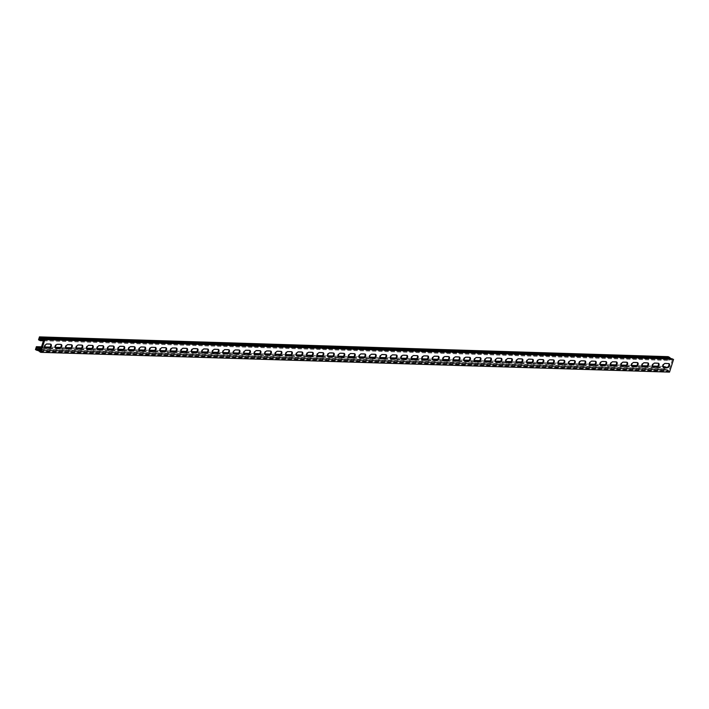 <?xml version="1.0" encoding="UTF-8"?>
<svg xmlns="http://www.w3.org/2000/svg" width="709" height="709" viewBox="0 0 709 709"><rect width="100%" height="100%" fill="white"/><g stroke="black" fill="none" stroke-linecap="round" stroke-linejoin="round"><path stroke-width="0.53" stroke-dasharray="3.54 2.66" d="M40.661 338.379L669.349 358.16A0.895 0.691 -88.2 0 0 669.748 358.719L671.786 359.755A0.895 0.691 -88.2 0 0 672.38 359.702L668.862 370.878A0.895 0.691 -88.2 0 0 668.454 370.32L666.425 369.283A0.895 0.691 -88.2 0 0 665.831 369.345L664.98 368.91L665.414 367.519L666.593 368.122L41.388 348.456M39.81 337.945L669.349 358.16M41.122 349.28L664.98 368.91M37.134 349.564L665.831 369.345M36.726 347.747L665.414 367.519M669.535 372.119L668.64 371.667A0.895 0.691 91.8 0 1 668.241 371.099L666.159 370.054A0.895 0.691 91.8 0 1 665.565 370.098L664.138 369.38L35.45 349.599M39.544 351.327L668.241 371.099M40.546 351.115L668.862 370.878M40.502 351.274L669.19 371.055M44.02 340.09L672.717 359.871M43.692 339.921L672.38 359.702M43.798 340.816L669.004 360.482L667.231 359.578L668.153 356.654M667.231 359.578L38.534 339.806M41.991 339.416L668.064 359.108L668.498 357.726M43.205 340.019L669.252 359.711L668.064 359.108M658.244 363.247A2.233 1.329 117 0 0 657.979 363.035A2.233 1.329 117 0 0 657.615 362.937L654.159 362.831A2.233 1.329 117 0 0 652.191 364.586A2.233 1.329 117 0 0 652.493 366.899A2.233 1.329 117 0 0 652.821 366.987M637.285 362.583A2.233 1.329 117 0 0 637.019 362.37A2.233 1.329 117 0 0 636.664 362.281L633.208 362.175A2.233 1.329 117 0 0 631.24 363.93A2.233 1.329 117 0 0 631.542 366.243A2.233 1.329 117 0 0 631.87 366.331M616.325 361.927A2.233 1.329 117 0 0 616.068 361.714A2.233 1.329 117 0 0 615.704 361.625L612.248 361.51A2.233 1.329 117 0 0 610.281 363.265A2.233 1.329 117 0 0 610.582 365.587A2.233 1.329 117 0 0 610.91 365.667M595.374 361.262A2.233 1.329 117 0 0 595.108 361.049A2.233 1.329 117 0 0 594.754 360.961L591.288 360.854A2.233 1.329 117 0 0 589.321 362.609A2.233 1.329 117 0 0 589.622 364.922A2.233 1.329 117 0 0 589.95 365.011M574.414 360.606A2.233 1.329 117 0 0 574.148 360.394A2.233 1.329 117 0 0 573.794 360.305L570.337 360.199A2.233 1.329 117 0 0 568.37 361.944A2.233 1.329 117 0 0 568.671 364.266A2.233 1.329 117 0 0 568.999 364.355M553.454 359.95A2.233 1.329 117 0 0 553.197 359.738A2.233 1.329 117 0 0 552.834 359.649L549.378 359.534A2.233 1.329 117 0 0 547.41 361.289A2.233 1.329 117 0 0 547.711 363.602A2.233 1.329 117 0 0 548.039 363.69M532.503 359.286A2.233 1.329 117 0 0 532.237 359.073A2.233 1.329 117 0 0 531.883 358.984L528.427 358.878A2.233 1.329 117 0 0 526.459 360.633A2.233 1.329 117 0 0 526.752 362.946A2.233 1.329 117 0 0 527.079 363.035M511.544 358.63A2.233 1.329 117 0 0 511.278 358.417A2.233 1.329 117 0 0 510.923 358.329L507.467 358.213A2.233 1.329 117 0 0 505.499 359.968A2.233 1.329 117 0 0 505.801 362.29A2.233 1.329 117 0 0 506.129 362.379M490.593 357.974A2.233 1.329 117 0 0 490.327 357.753A2.233 1.329 117 0 0 489.972 357.664L486.507 357.558A2.233 1.329 117 0 0 484.539 359.312A2.233 1.329 117 0 0 484.841 361.625A2.233 1.329 117 0 0 485.169 361.714M469.012 357.008L469.606 357.309A2.233 1.329 117 0 0 469.367 357.097A2.233 1.329 117 0 0 469.012 357.008L465.556 356.902A2.233 1.329 117 0 0 463.589 358.648A2.233 1.329 117 0 0 463.89 360.97A2.233 1.329 117 0 0 464.218 361.058M448.053 356.352L448.646 356.654A2.233 1.329 117 0 0 448.416 356.441A2.233 1.329 117 0 0 448.053 356.352L444.596 356.237A2.233 1.329 117 0 0 442.629 357.992A2.233 1.329 117 0 0 442.93 360.314A2.233 1.329 117 0 0 443.258 360.394M427.102 355.688L427.695 355.989A2.233 1.329 117 0 0 427.456 355.776A2.233 1.329 117 0 0 427.102 355.688L423.645 355.581A2.233 1.329 117 0 0 421.678 357.336A2.233 1.329 117 0 0 421.97 359.649A2.233 1.329 117 0 0 422.298 359.738M406.142 355.032L406.736 355.333A2.233 1.329 117 0 0 406.496 355.12A2.233 1.329 117 0 0 406.142 355.032L402.685 354.925A2.233 1.329 117 0 0 400.718 356.671A2.233 1.329 117 0 0 401.019 358.993A2.233 1.329 117 0 0 401.347 359.082M385.811 354.677A2.233 1.329 117 0 0 385.545 354.456A2.233 1.329 117 0 0 385.191 354.367L381.726 354.261A2.233 1.329 117 0 0 379.758 356.015A2.233 1.329 117 0 0 380.059 358.329A2.233 1.329 117 0 0 380.387 358.417M364.851 354.013A2.233 1.329 117 0 0 364.586 353.8A2.233 1.329 117 0 0 364.231 353.711L360.775 353.605A2.233 1.329 117 0 0 358.807 355.36A2.233 1.329 117 0 0 359.108 357.673A2.233 1.329 117 0 0 359.436 357.761M343.892 353.357A2.233 1.329 117 0 0 343.635 353.144A2.233 1.329 117 0 0 343.271 353.055L339.815 352.94A2.233 1.329 117 0 0 337.847 354.695A2.233 1.329 117 0 0 338.149 357.017A2.233 1.329 117 0 0 338.477 357.097M322.941 352.692A2.233 1.329 117 0 0 322.675 352.479A2.233 1.329 117 0 0 322.32 352.391L318.864 352.284A2.233 1.329 117 0 0 316.888 354.039A2.233 1.329 117 0 0 317.189 356.352A2.233 1.329 117 0 0 317.517 356.441M301.981 352.036A2.233 1.329 117 0 0 301.715 351.824A2.233 1.329 117 0 0 301.36 351.735L297.904 351.629A2.233 1.329 117 0 0 295.937 353.374A2.233 1.329 117 0 0 296.238 355.696A2.233 1.329 117 0 0 296.566 355.785M281.03 351.38A2.233 1.329 117 0 0 280.764 351.168A2.233 1.329 117 0 0 280.401 351.079L276.944 350.964A2.233 1.329 117 0 0 274.977 352.719A2.233 1.329 117 0 0 275.278 355.032A2.233 1.329 117 0 0 275.606 355.12M260.07 350.716A2.233 1.329 117 0 0 259.804 350.503A2.233 1.329 117 0 0 259.45 350.414L255.993 350.308A2.233 1.329 117 0 0 254.026 352.063A2.233 1.329 117 0 0 254.318 354.376A2.233 1.329 117 0 0 254.655 354.465M239.11 350.06A2.233 1.329 117 0 0 238.853 349.847A2.233 1.329 117 0 0 238.49 349.759L235.033 349.643A2.233 1.329 117 0 0 233.066 351.398A2.233 1.329 117 0 0 233.367 353.72A2.233 1.329 117 0 0 233.695 353.809M218.159 349.395A2.233 1.329 117 0 0 217.893 349.183A2.233 1.329 117 0 0 217.539 349.094L214.074 348.988A2.233 1.329 117 0 0 212.106 350.742A2.233 1.329 117 0 0 212.408 353.055A2.233 1.329 117 0 0 212.735 353.144M196.579 348.438L197.173 348.739A2.233 1.329 117 0 0 196.934 348.527A2.233 1.329 117 0 0 196.579 348.438L193.123 348.332A2.233 1.329 117 0 0 191.155 350.078A2.233 1.329 117 0 0 191.457 352.4A2.233 1.329 117 0 0 191.785 352.488M175.619 347.782L176.213 348.084A2.233 1.329 117 0 0 175.983 347.871A2.233 1.329 117 0 0 175.619 347.782L172.163 347.667A2.233 1.329 117 0 0 170.195 349.422A2.233 1.329 117 0 0 170.497 351.735A2.233 1.329 117 0 0 170.825 351.824M154.668 347.118L155.262 347.419A2.233 1.329 117 0 0 155.023 347.206A2.233 1.329 117 0 0 154.668 347.118L151.212 347.011A2.233 1.329 117 0 0 149.244 348.766A2.233 1.329 117 0 0 149.537 351.079A2.233 1.329 117 0 0 149.865 351.168M133.709 346.462L134.302 346.763A2.233 1.329 117 0 0 134.063 346.55A2.233 1.329 117 0 0 133.709 346.462L130.252 346.355A2.233 1.329 117 0 0 128.285 348.101A2.233 1.329 117 0 0 128.586 350.423A2.233 1.329 117 0 0 128.914 350.512M113.378 346.107A2.233 1.329 117 0 0 113.112 345.886A2.233 1.329 117 0 0 112.758 345.797L109.292 345.691A2.233 1.329 117 0 0 107.325 347.445A2.233 1.329 117 0 0 107.626 349.759A2.233 1.329 117 0 0 107.954 349.847M92.418 345.443A2.233 1.329 117 0 0 92.152 345.23A2.233 1.329 117 0 0 91.798 345.141L88.341 345.035A2.233 1.329 117 0 0 86.374 346.781A2.233 1.329 117 0 0 86.675 349.103A2.233 1.329 117 0 0 87.003 349.191M71.458 344.787A2.233 1.329 117 0 0 71.201 344.574A2.233 1.329 117 0 0 70.838 344.485L67.382 344.37A2.233 1.329 117 0 0 65.414 346.125A2.233 1.329 117 0 0 65.715 348.447A2.233 1.329 117 0 0 66.043 348.527M50.507 344.122A2.233 1.329 117 0 0 50.242 343.909A2.233 1.329 117 0 0 49.887 343.821L46.431 343.714A2.233 1.329 117 0 0 44.463 345.469A2.233 1.329 117 0 0 44.756 347.782A2.233 1.329 117 0 0 45.084 347.871M60.362 344.149L60.956 344.45A2.233 1.329 117 0 0 60.717 344.237A2.233 1.329 117 0 0 60.362 344.149L56.906 344.042A2.233 1.329 117 0 0 54.939 345.797A2.233 1.329 117 0 0 55.24 348.11A2.233 1.329 117 0 0 55.568 348.199M81.943 345.115A2.233 1.329 117 0 0 81.677 344.902A2.233 1.329 117 0 0 81.322 344.813L77.857 344.707A2.233 1.329 117 0 0 75.89 346.453A2.233 1.329 117 0 0 76.191 348.775A2.233 1.329 117 0 0 76.519 348.863M102.894 345.77A2.233 1.329 117 0 0 102.637 345.558A2.233 1.329 117 0 0 102.273 345.469L98.817 345.363A2.233 1.329 117 0 0 96.849 347.118A2.233 1.329 117 0 0 97.151 349.431A2.233 1.329 117 0 0 97.479 349.519M123.853 346.435A2.233 1.329 117 0 0 123.588 346.222A2.233 1.329 117 0 0 123.233 346.134L119.777 346.019A2.233 1.329 117 0 0 117.809 347.773A2.233 1.329 117 0 0 118.111 350.095A2.233 1.329 117 0 0 118.438 350.175M144.813 347.091A2.233 1.329 117 0 0 144.547 346.878A2.233 1.329 117 0 0 144.184 346.79L140.728 346.683A2.233 1.329 117 0 0 138.76 348.429A2.233 1.329 117 0 0 139.061 350.751A2.233 1.329 117 0 0 139.389 350.84M165.764 347.756A2.233 1.329 117 0 0 165.498 347.534A2.233 1.329 117 0 0 165.144 347.445L161.687 347.339A2.233 1.329 117 0 0 159.72 349.094A2.233 1.329 117 0 0 160.021 351.407A2.233 1.329 117 0 0 160.349 351.496M186.724 348.411A2.233 1.329 117 0 0 186.458 348.199A2.233 1.329 117 0 0 186.104 348.11L182.647 347.995A2.233 1.329 117 0 0 180.68 349.75A2.233 1.329 117 0 0 180.972 352.072A2.233 1.329 117 0 0 181.3 352.16M207.675 349.067A2.233 1.329 117 0 0 207.418 348.855A2.233 1.329 117 0 0 207.055 348.766L203.598 348.66A2.233 1.329 117 0 0 201.631 350.414A2.233 1.329 117 0 0 201.932 352.728A2.233 1.329 117 0 0 202.26 352.816M228.635 349.732A2.233 1.329 117 0 0 228.369 349.519A2.233 1.329 117 0 0 228.014 349.431L224.558 349.315A2.233 1.329 117 0 0 222.591 351.07A2.233 1.329 117 0 0 222.892 353.383A2.233 1.329 117 0 0 223.22 353.472M249.595 350.388A2.233 1.329 117 0 0 249.329 350.175A2.233 1.329 117 0 0 248.974 350.086L245.509 349.98A2.233 1.329 117 0 0 243.542 351.726A2.233 1.329 117 0 0 243.843 354.048A2.233 1.329 117 0 0 244.171 354.137M269.925 350.742L270.519 351.044A2.233 1.329 117 0 0 270.28 350.831A2.233 1.329 117 0 0 269.925 350.742L266.469 350.636A2.233 1.329 117 0 0 264.501 352.391A2.233 1.329 117 0 0 264.803 354.704A2.233 1.329 117 0 0 265.131 354.792M290.885 351.407L291.479 351.708A2.233 1.329 117 0 0 291.239 351.496A2.233 1.329 117 0 0 290.885 351.407L287.429 351.292A2.233 1.329 117 0 0 285.461 353.047A2.233 1.329 117 0 0 285.754 355.369A2.233 1.329 117 0 0 286.082 355.448M311.836 352.063L312.43 352.364A2.233 1.329 117 0 0 312.199 352.151A2.233 1.329 117 0 0 311.836 352.063L308.38 351.956A2.233 1.329 117 0 0 306.412 353.711A2.233 1.329 117 0 0 306.713 356.024A2.233 1.329 117 0 0 307.041 356.113M332.796 352.719L333.39 353.02A2.233 1.329 117 0 0 333.15 352.816A2.233 1.329 117 0 0 332.796 352.719L329.339 352.612A2.233 1.329 117 0 0 327.372 354.367A2.233 1.329 117 0 0 327.673 356.68A2.233 1.329 117 0 0 328.001 356.769M354.376 353.685A2.233 1.329 117 0 0 354.11 353.472A2.233 1.329 117 0 0 353.756 353.383L350.29 353.277A2.233 1.329 117 0 0 348.323 355.023A2.233 1.329 117 0 0 348.624 357.345A2.233 1.329 117 0 0 348.952 357.433M375.327 354.34A2.233 1.329 117 0 0 375.061 354.128A2.233 1.329 117 0 0 374.707 354.039L371.25 353.933A2.233 1.329 117 0 0 369.283 355.688A2.233 1.329 117 0 0 369.584 358.001A2.233 1.329 117 0 0 369.912 358.089M396.287 355.005A2.233 1.329 117 0 0 396.021 354.792A2.233 1.329 117 0 0 395.666 354.704L392.21 354.589A2.233 1.329 117 0 0 390.242 356.343A2.233 1.329 117 0 0 390.535 358.665A2.233 1.329 117 0 0 390.863 358.745M417.247 355.661A2.233 1.329 117 0 0 416.981 355.448A2.233 1.329 117 0 0 416.617 355.36L413.161 355.253A2.233 1.329 117 0 0 411.193 356.999A2.233 1.329 117 0 0 411.495 359.321A2.233 1.329 117 0 0 411.823 359.41M438.197 356.326A2.233 1.329 117 0 0 437.932 356.104A2.233 1.329 117 0 0 437.577 356.015L434.121 355.909A2.233 1.329 117 0 0 432.153 357.664A2.233 1.329 117 0 0 432.455 359.977A2.233 1.329 117 0 0 432.782 360.066M459.157 356.981A2.233 1.329 117 0 0 458.891 356.769A2.233 1.329 117 0 0 458.537 356.68L455.081 356.574A2.233 1.329 117 0 0 453.104 358.32A2.233 1.329 117 0 0 453.406 360.642A2.233 1.329 117 0 0 453.733 360.73M480.108 357.637A2.233 1.329 117 0 0 479.851 357.425A2.233 1.329 117 0 0 479.488 357.336L476.031 357.23A2.233 1.329 117 0 0 474.064 358.984A2.233 1.329 117 0 0 474.365 361.298A2.233 1.329 117 0 0 474.693 361.386M501.068 358.302A2.233 1.329 117 0 0 500.802 358.089A2.233 1.329 117 0 0 500.448 358.001L496.991 357.885A2.233 1.329 117 0 0 495.024 359.64A2.233 1.329 117 0 0 495.325 361.953A2.233 1.329 117 0 0 495.653 362.042M522.028 358.958A2.233 1.329 117 0 0 521.762 358.745A2.233 1.329 117 0 0 521.407 358.657L517.942 358.55A2.233 1.329 117 0 0 515.975 360.296A2.233 1.329 117 0 0 516.276 362.618A2.233 1.329 117 0 0 516.604 362.707M542.358 359.312L542.952 359.614A2.233 1.329 117 0 0 542.713 359.401A2.233 1.329 117 0 0 542.358 359.312L538.902 359.206A2.233 1.329 117 0 0 536.935 360.961A2.233 1.329 117 0 0 537.236 363.274A2.233 1.329 117 0 0 537.564 363.363M563.318 359.977L563.912 360.278A2.233 1.329 117 0 0 563.673 360.066A2.233 1.329 117 0 0 563.318 359.977L559.862 359.862A2.233 1.329 117 0 0 557.894 361.617A2.233 1.329 117 0 0 558.187 363.939A2.233 1.329 117 0 0 558.515 364.027M584.269 360.633L584.863 360.934A2.233 1.329 117 0 0 584.633 360.721A2.233 1.329 117 0 0 584.269 360.633L580.813 360.526A2.233 1.329 117 0 0 578.845 362.281A2.233 1.329 117 0 0 579.147 364.594A2.233 1.329 117 0 0 579.475 364.683M605.229 361.298L605.823 361.59A2.233 1.329 117 0 0 605.583 361.386A2.233 1.329 117 0 0 605.229 361.298L601.773 361.182A2.233 1.329 117 0 0 599.805 362.937A2.233 1.329 117 0 0 600.106 365.25A2.233 1.329 117 0 0 600.434 365.339M626.809 362.255A2.233 1.329 117 0 0 626.543 362.042A2.233 1.329 117 0 0 626.189 361.953L622.724 361.847A2.233 1.329 117 0 0 620.756 363.593A2.233 1.329 117 0 0 621.057 365.915A2.233 1.329 117 0 0 621.385 366.004M647.76 362.911A2.233 1.329 117 0 0 647.494 362.698A2.233 1.329 117 0 0 647.14 362.609L643.683 362.503A2.233 1.329 117 0 0 641.716 364.258A2.233 1.329 117 0 0 642.017 366.571A2.233 1.329 117 0 0 642.345 366.659M668.72 363.575A2.233 1.329 117 0 0 668.454 363.363A2.233 1.329 117 0 0 668.1 363.274L664.643 363.159A2.233 1.329 117 0 0 662.676 364.913A2.233 1.329 117 0 0 662.968 367.235A2.233 1.329 117 0 0 663.296 367.315M663.021 366.385L657.766 366.225M652.537 366.057L647.29 365.888M642.062 365.729L636.815 365.56M631.586 365.401L626.331 365.232M621.102 365.064L615.855 364.905M610.626 364.736L605.38 364.577M600.151 364.408L594.904 364.24M589.666 364.08L584.42 363.912M579.191 363.752L573.944 363.584M568.715 363.416L563.469 363.256M558.231 363.088L552.985 362.928M547.756 362.76L542.509 362.591M537.28 362.432L532.034 362.264M526.805 362.104L521.549 361.936M516.32 361.767L511.074 361.608M505.845 361.439L500.598 361.28M495.369 361.111L490.123 360.943M484.885 360.784L479.639 360.615M474.41 360.456L469.163 360.287M463.934 360.119L458.688 359.959M453.45 359.791L448.203 359.631M442.974 359.463L437.728 359.295M432.499 359.135L427.252 358.967M422.023 358.807L416.768 358.639M411.539 358.479L406.292 358.311M401.064 358.142L395.817 357.983M390.588 357.815L385.333 357.646M380.104 357.487L374.857 357.318M369.628 357.159L364.382 356.99M359.153 356.831L353.906 356.662M348.668 356.494L343.422 356.335M338.193 356.166L332.946 356.007M327.718 355.838L322.471 355.67M317.233 355.51L311.987 355.342M306.758 355.182L301.511 355.014M296.282 354.846L291.036 354.686M285.807 354.518L280.551 354.358M275.322 354.19L270.076 354.021M264.847 353.862L259.6 353.694M254.371 353.534L249.116 353.366M243.887 353.197L238.641 353.038M233.412 352.869L228.165 352.71M222.936 352.541L217.69 352.373M212.452 352.213L207.205 352.045M201.976 351.886L196.73 351.717M191.501 351.549L186.254 351.389M181.017 351.221L175.77 351.061M170.541 350.893L165.294 350.725M160.066 350.565L154.819 350.397M149.59 350.237L144.335 350.069M139.106 349.9L133.859 349.741M128.63 349.572L123.384 349.413M118.155 349.245L112.899 349.076M107.671 348.917L102.424 348.748M97.195 348.589L91.948 348.42M86.72 348.261L81.473 348.092M76.235 347.924L70.989 347.764M65.76 347.596L60.513 347.428M55.284 347.268L50.038 347.1M44.8 346.94L41.893 346.843M664.138 369.38L665.06 366.447M41.627 347.685L45.03 347.791M48.974 347.915L55.506 348.119M59.459 348.243L65.981 348.456M69.934 348.58L76.466 348.784M80.409 348.908L86.941 349.112M90.894 349.236L97.417 349.44M101.369 349.564L107.901 349.767M111.845 349.892L118.376 350.104M122.32 350.228L128.852 350.432M132.805 350.556L139.336 350.76M143.28 350.884L149.812 351.088M153.756 351.212L160.287 351.416M164.24 351.54L170.763 351.753M174.715 351.877L181.247 352.081M185.191 352.205L191.722 352.408M195.675 352.533L202.198 352.736M206.151 352.86L212.682 353.064M216.626 353.188L223.158 353.392M227.11 353.516L233.633 353.729M237.586 353.853L244.118 354.057M248.061 354.181L254.593 354.385M258.537 354.509L265.069 354.713M269.021 354.837L275.553 355.041M279.497 355.165L286.028 355.377M289.972 355.501L296.504 355.705M300.456 355.829L306.979 356.033M310.932 356.157L317.464 356.361M321.407 356.485L327.939 356.689M331.892 356.813L338.415 357.026M342.367 357.15L348.899 357.354M352.843 357.478L359.374 357.682M363.327 357.806L369.85 358.01M373.803 358.134L380.334 358.337M384.278 358.462L390.81 358.674M394.753 358.798L401.285 359.002M405.238 359.126L411.769 359.33M415.713 359.454L422.245 359.658M426.189 359.782L432.72 359.986M436.673 360.11L443.196 360.323M447.149 360.447L453.68 360.651M457.624 360.775L464.156 360.978M468.108 361.103L474.631 361.306M478.584 361.43L485.116 361.634M489.059 361.758L495.591 361.971M499.535 362.095L506.066 362.299M510.019 362.423L516.551 362.627M520.495 362.751L527.026 362.955M530.97 363.079L537.502 363.283M541.454 363.407L547.977 363.611M551.93 363.735L558.462 363.947M562.405 364.072L568.937 364.275M572.89 364.399L579.413 364.603M583.365 364.727L589.897 364.931M593.841 365.055L600.372 365.259M604.325 365.383L610.848 365.596M614.8 365.72L621.332 365.924M625.276 366.048L631.808 366.252M635.751 366.376L642.283 366.58M646.236 366.704L652.767 366.907M656.711 367.032L663.243 367.244M37.471 350.273L666.176 370.054M669.004 360.482L669.252 359.711M666.814 367.43L666.593 368.122M41.06 338.946L669.748 358.719M41.025 349.608L666.425 369.283M39.943 351.886L668.64 371.667M40.723 350.574L668.454 370.32M43.098 339.974L671.786 359.755M36.868 350.326L665.565 370.098M654.753 363.132L654.159 362.831M658.209 363.238L657.615 362.937M633.802 362.476L633.208 362.175M637.258 362.583L636.664 362.281M612.842 361.812L612.248 361.51M616.298 361.927L615.704 361.625M591.882 361.156L591.288 360.854M595.338 361.262L594.754 360.961M570.931 360.5L570.337 360.199M574.387 360.606L573.794 360.305M549.971 359.835L549.378 359.534M553.428 359.95L552.834 359.649M529.011 359.179L528.427 358.878M532.477 359.286L531.883 358.984M508.061 358.515L507.467 358.213M511.517 358.63L510.923 358.329M487.101 357.859L486.507 357.558M490.557 357.965L489.972 357.664M466.15 357.203L465.556 356.902M445.19 356.538L444.596 356.237M424.23 355.883L423.645 355.581M403.279 355.227L402.685 354.925M382.319 354.562L381.726 354.261M385.776 354.668L385.191 354.367M361.368 353.906L360.775 353.605M364.825 354.013L364.231 353.711M340.409 353.242L339.815 352.94M343.865 353.357L343.271 353.055M319.449 352.586L318.864 352.284M322.914 352.692L322.32 352.391M298.498 351.93L297.904 351.629M301.954 352.036L301.36 351.735M277.538 351.265L276.944 350.964M280.994 351.372L280.401 351.079M256.587 350.609L255.993 350.308M260.043 350.716L259.45 350.414M235.627 349.945L235.033 349.643M239.084 350.06L238.49 349.759M214.667 349.289L214.074 348.988M218.124 349.395L217.539 349.094M193.717 348.633L193.123 348.332M172.757 347.968L172.163 347.667M151.797 347.313L151.212 347.011M130.846 346.657L130.252 346.355M109.886 345.992L109.292 345.691M113.343 346.098L112.758 345.797M88.935 345.336L88.341 345.035M92.392 345.443L91.798 345.141M67.975 344.671L67.382 344.37M71.432 344.787L70.838 344.485M47.016 344.016L46.431 343.714M50.481 344.122L49.887 343.821M57.5 344.344L56.906 344.042M78.451 345.008L77.857 344.707M81.907 345.115L81.322 344.813M99.411 345.664L98.817 345.363M102.867 345.77L102.273 345.469M120.37 346.32L119.777 346.019M123.827 346.435L123.233 346.134M141.321 346.985L140.728 346.683M144.778 347.091L144.184 346.79M162.281 347.64L161.687 347.339M165.738 347.747L165.144 347.445M183.232 348.296L182.647 347.995M186.697 348.411L186.104 348.11M204.192 348.961L203.598 348.66M207.648 349.067L207.055 348.766M225.152 349.617L224.558 349.315M228.608 349.732L228.014 349.431M246.103 350.281L245.509 349.98M249.559 350.388L248.974 350.086M267.063 350.937L266.469 350.636M288.014 351.593L287.429 351.292M308.973 352.258L308.38 351.956M329.933 352.914L329.339 352.612M350.884 353.578L350.29 353.277M354.34 353.685L353.756 353.383M371.844 354.234L371.25 353.933M375.3 354.34L374.707 354.039M392.795 354.89L392.21 354.589M396.26 355.005L395.666 354.704M413.755 355.555L413.161 355.253M417.211 355.661L416.617 355.36M434.714 356.21L434.121 355.909M438.171 356.317L437.577 356.015M455.665 356.875L455.081 356.574M459.122 356.981L458.537 356.68M476.625 357.531L476.031 357.23M480.082 357.637L479.488 357.336M497.585 358.187L496.991 357.885M501.041 358.302L500.448 358.001M518.536 358.851L517.942 358.55M521.992 358.958L521.407 358.657M539.496 359.507L538.902 359.206M560.447 360.163L559.862 359.862M581.407 360.828L580.813 360.526M602.366 361.484L601.773 361.182M623.317 362.148L622.724 361.847M626.774 362.255L626.189 361.953M644.277 362.804L643.683 362.503M647.734 362.911L647.14 362.609M665.228 363.46L664.643 363.159M668.693 363.575L668.1 363.274M43.355 339.212L672.07 358.984M41.042 349.555L666.185 369.221M43.958 340.063L672.026 359.817M653.086 367.2L652.493 366.899M658.572 363.327L657.979 363.035M632.127 366.544L631.542 366.243M637.613 362.671L637.019 362.37M611.176 365.888L610.582 365.587M616.653 362.015L616.068 361.714M590.216 365.224L589.622 364.922M595.702 361.351L595.108 361.049M569.256 364.568L568.671 364.266M574.742 360.695L574.148 360.394M548.305 363.903L547.711 363.602M553.791 360.039L553.197 359.738M527.345 363.247L526.752 362.946M532.831 359.374L532.237 359.073M506.394 362.591L505.801 362.29M511.871 358.719L511.278 358.417M485.435 361.927L484.841 361.625M490.92 358.054L490.327 357.753M464.475 361.271L463.89 360.97M469.961 357.398L469.367 357.097M443.524 360.606L442.93 360.314M449.001 356.742L448.416 356.441M422.564 359.95L421.97 359.649M428.05 356.078L427.456 355.776M401.613 359.295L401.019 358.993M407.09 355.422L406.496 355.12M380.653 358.63L380.059 358.329M386.139 354.757L385.545 354.456M359.693 357.974L359.108 357.673M365.179 354.101L364.586 353.8M338.742 357.318L338.149 357.017M344.219 353.445L343.635 353.144M317.783 356.654L317.189 356.352M323.269 352.781L322.675 352.479M296.832 355.998L296.238 355.696M302.309 352.125L301.715 351.824M275.872 355.333L275.278 355.032M281.358 351.469L280.764 351.168M254.912 354.677L254.318 354.376M260.398 350.804L259.804 350.503M233.961 354.021L233.367 353.72M239.438 350.149L238.853 349.847M213.001 353.357L212.408 353.055M218.487 349.484L217.893 349.183M192.042 352.701L191.457 352.4M197.527 348.828L196.934 348.527M171.091 352.036L170.497 351.735M176.568 348.172L175.983 347.871M150.131 351.38L149.537 351.079M155.617 347.507L155.023 347.206M129.18 350.725L128.586 350.423M134.657 346.852L134.063 346.55M108.22 350.06L107.626 349.759M113.706 346.187L113.112 345.886M87.26 349.404L86.675 349.103M92.746 345.531L92.152 345.23M66.309 348.748L65.715 348.447M71.786 344.875L71.201 344.574M45.349 348.084L44.756 347.782M50.835 344.211L50.242 343.909M55.825 348.411L55.24 348.11M61.311 344.539L60.717 344.237M76.785 349.076L76.191 348.775M82.271 345.203L81.677 344.902M97.745 349.732L97.151 349.431M103.222 345.859L102.637 345.558M118.695 350.388L118.111 350.095M124.181 346.524L123.588 346.222M139.655 351.052L139.061 350.751M145.141 347.18L144.547 346.878M160.615 351.708L160.021 351.407M166.092 347.835L165.498 347.534M181.566 352.373L180.972 352.072M187.052 348.5L186.458 348.199M202.526 353.029L201.932 352.728M208.003 349.156L207.418 348.855M223.477 353.685L222.892 353.383M228.963 349.821L228.369 349.519M244.437 354.349L243.843 354.048M249.922 350.476L249.329 350.175M265.396 355.005L264.803 354.704M270.873 351.132L270.28 350.831M286.347 355.67L285.754 355.369M291.833 351.797L291.239 351.496M307.307 356.326L306.713 356.024M312.784 352.453L312.199 352.151M328.258 356.981L327.673 356.68M333.744 353.109L333.15 352.816M349.218 357.646L348.624 357.345M354.704 353.773L354.11 353.472M370.178 358.302L369.584 358.001M375.655 354.429L375.061 354.128M391.129 358.967L390.535 358.665M396.615 355.094L396.021 354.792M412.089 359.623L411.495 359.321M417.574 355.75L416.981 355.448M433.039 360.278L432.455 359.977M438.525 356.405L437.932 356.104M453.999 360.943L453.406 360.642M459.485 357.07L458.891 356.769M474.959 361.599L474.365 361.298M480.436 357.726L479.851 357.425M495.91 362.255L495.325 361.953M501.396 358.391L500.802 358.089M516.87 362.919L516.276 362.618M522.356 359.046L521.762 358.745M537.83 363.575L537.236 363.274M543.307 359.702L542.713 359.401M558.781 364.24L558.187 363.939M564.267 360.367L563.673 360.066M579.74 364.896L579.147 364.594M585.217 361.023L584.633 360.721M600.691 365.552L600.106 365.25M606.177 361.687L605.583 361.386M621.651 366.216L621.057 365.915M627.137 362.343L626.543 362.042M642.611 366.872L642.017 366.571M648.088 362.999L647.494 362.698M663.562 367.537L662.968 367.235M669.048 363.664L668.454 363.363M37.737 350.406L665.795 370.16"/><path stroke-width="1.06" d="M43.798 340.816L40.316 340.71L40.555 339.939L39.376 339.336L39.81 337.945L40.661 338.379A0.895 0.691 -88.2 0 0 41.06 338.946L43.098 339.974A0.895 0.691 -88.2 0 0 43.692 339.921L40.165 351.106A0.895 0.691 -88.2 0 0 39.766 350.547L37.728 349.51A0.895 0.691 -88.2 0 0 37.134 349.564L36.283 349.129L41.122 349.28M36.283 349.129L36.726 347.747L41.388 348.456M672.176 358.931A0.895 0.691 91.8 0 1 672.646 358.94L44.862 339.62L40.847 352.346L39.943 351.886A0.895 0.691 91.8 0 1 39.544 351.327L37.444 350.281A0.895 0.691 91.8 0 1 36.868 350.326L35.45 349.599L36.372 346.674L38.153 347.578L41.627 347.685M40.316 340.71L38.534 339.806L39.465 336.881L40.883 337.599A0.895 0.691 91.8 0 1 41.273 338.131L43.382 339.203A0.895 0.691 91.8 0 1 43.958 339.168L44.862 339.62M40.883 337.599L669.571 357.38L668.153 356.654L39.465 336.881M39.376 339.336L41.991 339.416M40.555 339.939L43.205 340.019M652.821 366.987A2.233 1.329 117 0 0 652.847 366.987L656.312 367.102A2.233 1.329 117 0 0 658.156 365.605A2.233 1.329 117 0 0 658.244 363.247M631.87 366.331A2.233 1.329 117 0 0 631.896 366.331L635.353 366.438A2.233 1.329 117 0 0 637.205 364.94A2.233 1.329 117 0 0 637.285 362.583M610.91 365.667A2.233 1.329 117 0 0 610.936 365.676L614.393 365.782A2.233 1.329 117 0 0 616.245 364.284A2.233 1.329 117 0 0 616.325 361.927M589.95 365.011A2.233 1.329 117 0 0 589.985 365.011L593.442 365.126A2.233 1.329 117 0 0 595.294 363.628A2.233 1.329 117 0 0 595.374 361.262M569.619 364.656A2.233 1.329 -63 0 1 569.256 364.568A2.233 1.329 -63 0 1 568.964 362.246A2.233 1.329 -63 0 1 570.931 360.5L574.387 360.606A2.233 1.329 -63 0 1 574.742 360.695A2.233 1.329 -63 0 1 575.043 363.008A2.233 1.329 -63 0 1 573.076 364.763L569.026 364.355A2.233 1.329 117 0 0 569.026 364.355L572.482 364.461A2.233 1.329 117 0 0 574.334 362.964A2.233 1.329 117 0 0 574.414 360.606M548.66 363.992A2.233 1.329 -63 0 1 548.305 363.903A2.233 1.329 -63 0 1 548.004 361.59A2.233 1.329 -63 0 1 549.971 359.835L553.428 359.95A2.233 1.329 -63 0 1 553.791 360.039A2.233 1.329 -63 0 1 554.084 362.352A2.233 1.329 -63 0 1 552.116 364.107L548.066 363.69A2.233 1.329 117 0 0 548.066 363.69L551.522 363.806A2.233 1.329 117 0 0 553.375 362.308A2.233 1.329 117 0 0 553.454 359.95M527.709 363.336A2.233 1.329 -63 0 1 527.345 363.247A2.233 1.329 -63 0 1 527.044 360.934A2.233 1.329 -63 0 1 529.011 359.179L532.477 359.286A2.233 1.329 -63 0 1 532.831 359.374A2.233 1.329 -63 0 1 533.133 361.696A2.233 1.329 -63 0 1 531.165 363.442L527.115 363.035A2.233 1.329 117 0 0 527.115 363.035L530.571 363.141A2.233 1.329 117 0 0 532.424 361.652A2.233 1.329 117 0 0 532.503 359.286M506.749 362.68A2.233 1.329 -63 0 1 506.394 362.591A2.233 1.329 -63 0 1 506.093 360.269A2.233 1.329 -63 0 1 508.061 358.515L511.517 358.63A2.233 1.329 -63 0 1 511.871 358.719A2.233 1.329 -63 0 1 512.173 361.032A2.233 1.329 -63 0 1 510.205 362.786L506.155 362.379A2.233 1.329 117 0 0 506.155 362.379L509.611 362.485A2.233 1.329 117 0 0 511.464 360.987A2.233 1.329 117 0 0 511.544 358.63M485.789 362.015A2.233 1.329 -63 0 1 485.435 361.927A2.233 1.329 -63 0 1 485.133 359.614A2.233 1.329 -63 0 1 487.101 357.859L490.557 357.965A2.233 1.329 -63 0 1 490.92 358.054A2.233 1.329 -63 0 1 491.213 360.376A2.233 1.329 -63 0 1 489.245 362.131L485.195 361.714A2.233 1.329 117 0 0 485.195 361.714L488.661 361.829A2.233 1.329 117 0 0 490.513 360.332A2.233 1.329 117 0 0 490.593 357.974M464.218 361.058A2.233 1.329 117 0 0 464.244 361.058L467.701 361.165A2.233 1.329 117 0 0 469.553 359.667A2.233 1.329 117 0 0 469.633 357.309A2.233 1.329 -63 0 1 469.961 357.398A2.233 1.329 -63 0 1 470.262 359.711A2.233 1.329 -63 0 1 468.294 361.466L464.838 361.36A2.233 1.329 -63 0 1 464.475 361.271A2.233 1.329 -63 0 1 464.182 358.949A2.233 1.329 -63 0 1 466.15 357.203L469.606 357.309M443.258 360.394A2.233 1.329 117 0 0 443.285 360.402L446.741 360.509A2.233 1.329 117 0 0 448.593 359.011A2.233 1.329 117 0 0 448.673 356.654A2.233 1.329 -63 0 1 449.001 356.742A2.233 1.329 -63 0 1 449.302 359.055A2.233 1.329 -63 0 1 447.335 360.81L443.878 360.704A2.233 1.329 -63 0 1 443.524 360.606A2.233 1.329 -63 0 1 443.222 358.293A2.233 1.329 -63 0 1 445.19 356.538L448.646 356.654M422.298 359.738A2.233 1.329 117 0 0 422.334 359.738L425.79 359.844A2.233 1.329 117 0 0 427.642 358.355A2.233 1.329 117 0 0 427.722 355.989A2.233 1.329 -63 0 1 428.05 356.078A2.233 1.329 -63 0 1 428.351 358.399A2.233 1.329 -63 0 1 426.384 360.145L422.918 360.039A2.233 1.329 -63 0 1 422.564 359.95A2.233 1.329 -63 0 1 422.263 357.637A2.233 1.329 -63 0 1 424.23 355.883L427.695 355.989M401.347 359.082A2.233 1.329 117 0 0 401.374 359.082L404.83 359.188A2.233 1.329 117 0 0 406.682 357.69A2.233 1.329 117 0 0 406.762 355.333A2.233 1.329 -63 0 1 407.09 355.422A2.233 1.329 -63 0 1 407.391 357.735A2.233 1.329 -63 0 1 405.424 359.49L401.968 359.383A2.233 1.329 -63 0 1 401.613 359.295A2.233 1.329 -63 0 1 401.312 356.973A2.233 1.329 -63 0 1 403.279 355.227L406.736 355.333M380.387 358.417A2.233 1.329 117 0 0 380.414 358.417L383.879 358.532A2.233 1.329 117 0 0 385.723 357.035A2.233 1.329 117 0 0 385.811 354.677M359.436 357.761A2.233 1.329 117 0 0 359.463 357.761L362.919 357.868A2.233 1.329 117 0 0 364.772 356.37A2.233 1.329 117 0 0 364.851 354.013M338.477 357.097A2.233 1.329 117 0 0 338.503 357.106L341.96 357.212A2.233 1.329 117 0 0 343.812 355.714A2.233 1.329 117 0 0 343.892 353.357M317.517 356.441A2.233 1.329 117 0 0 317.552 356.441L321.009 356.547A2.233 1.329 117 0 0 322.861 355.058A2.233 1.329 117 0 0 322.941 352.692M297.186 356.086A2.233 1.329 -63 0 1 296.832 355.998A2.233 1.329 -63 0 1 296.53 353.676A2.233 1.329 -63 0 1 298.498 351.93L301.954 352.036A2.233 1.329 -63 0 1 302.309 352.125A2.233 1.329 -63 0 1 302.61 354.438A2.233 1.329 -63 0 1 300.643 356.193L296.592 355.785A2.233 1.329 117 0 0 296.592 355.785L300.049 355.891A2.233 1.329 117 0 0 301.901 354.394A2.233 1.329 117 0 0 301.981 352.036M276.226 355.422A2.233 1.329 -63 0 1 275.872 355.333A2.233 1.329 -63 0 1 275.571 353.02A2.233 1.329 -63 0 1 277.538 351.265L280.994 351.372A2.233 1.329 -63 0 1 281.358 351.469A2.233 1.329 -63 0 1 281.65 353.782A2.233 1.329 -63 0 1 279.683 355.537L275.633 355.12A2.233 1.329 117 0 0 275.633 355.12L279.098 355.236A2.233 1.329 117 0 0 280.941 353.738A2.233 1.329 117 0 0 281.03 351.38M255.275 354.766A2.233 1.329 -63 0 1 254.912 354.677A2.233 1.329 -63 0 1 254.611 352.364A2.233 1.329 -63 0 1 256.587 350.609L260.043 350.716A2.233 1.329 -63 0 1 260.398 350.804A2.233 1.329 -63 0 1 260.699 353.126A2.233 1.329 -63 0 1 258.732 354.872L254.682 354.465A2.233 1.329 117 0 0 254.682 354.465L258.138 354.571A2.233 1.329 117 0 0 259.99 353.073A2.233 1.329 117 0 0 260.07 350.716M234.316 354.11A2.233 1.329 -63 0 1 233.961 354.021A2.233 1.329 -63 0 1 233.66 351.699A2.233 1.329 -63 0 1 235.627 349.945L239.084 350.06A2.233 1.329 -63 0 1 239.438 350.149A2.233 1.329 -63 0 1 239.739 352.462A2.233 1.329 -63 0 1 237.772 354.216L233.722 353.809A2.233 1.329 117 0 0 233.722 353.809L237.178 353.915A2.233 1.329 117 0 0 239.03 352.417A2.233 1.329 117 0 0 239.11 350.06M212.735 353.144A2.233 1.329 117 0 0 212.771 353.144L216.227 353.259A2.233 1.329 117 0 0 218.08 351.761A2.233 1.329 117 0 0 218.159 349.395M191.785 352.488A2.233 1.329 117 0 0 191.811 352.488L195.267 352.595A2.233 1.329 117 0 0 197.12 351.097A2.233 1.329 117 0 0 197.199 348.739A2.233 1.329 -63 0 1 197.527 348.828A2.233 1.329 -63 0 1 197.829 351.141A2.233 1.329 -63 0 1 195.861 352.896L192.405 352.79A2.233 1.329 -63 0 1 192.042 352.701A2.233 1.329 -63 0 1 191.749 350.379A2.233 1.329 -63 0 1 193.717 348.633L197.173 348.739M170.825 351.824A2.233 1.329 117 0 0 170.851 351.832L174.308 351.939A2.233 1.329 117 0 0 176.16 350.441A2.233 1.329 117 0 0 176.24 348.084A2.233 1.329 -63 0 1 176.568 348.172A2.233 1.329 -63 0 1 176.869 350.485A2.233 1.329 -63 0 1 174.901 352.24L171.445 352.125A2.233 1.329 -63 0 1 171.091 352.036A2.233 1.329 -63 0 1 170.789 349.723A2.233 1.329 -63 0 1 172.757 347.968L176.213 348.084M149.865 351.168A2.233 1.329 117 0 0 149.9 351.168L153.357 351.274A2.233 1.329 117 0 0 155.209 349.785A2.233 1.329 117 0 0 155.289 347.419A2.233 1.329 -63 0 1 155.617 347.507A2.233 1.329 -63 0 1 155.918 349.829A2.233 1.329 -63 0 1 153.95 351.575L150.494 351.469A2.233 1.329 -63 0 1 150.131 351.38A2.233 1.329 -63 0 1 149.829 349.067A2.233 1.329 -63 0 1 151.797 347.313L155.262 347.419M128.914 350.512A2.233 1.329 117 0 0 128.941 350.512L132.397 350.618A2.233 1.329 117 0 0 134.249 349.12A2.233 1.329 117 0 0 134.329 346.763A2.233 1.329 -63 0 1 134.657 346.852A2.233 1.329 -63 0 1 134.958 349.165A2.233 1.329 -63 0 1 132.991 350.92L129.534 350.813A2.233 1.329 -63 0 1 129.18 350.725A2.233 1.329 -63 0 1 128.878 348.403A2.233 1.329 -63 0 1 130.846 346.657L134.302 346.763M107.954 349.847A2.233 1.329 117 0 0 107.981 349.847L111.446 349.962A2.233 1.329 117 0 0 113.298 348.465A2.233 1.329 117 0 0 113.378 346.107M87.003 349.191A2.233 1.329 117 0 0 87.03 349.191L90.486 349.298A2.233 1.329 117 0 0 92.338 347.8A2.233 1.329 117 0 0 92.418 345.443M66.043 348.527A2.233 1.329 117 0 0 66.07 348.536L69.526 348.642A2.233 1.329 117 0 0 71.379 347.144A2.233 1.329 117 0 0 71.458 344.787M45.084 347.871A2.233 1.329 117 0 0 45.119 347.871L48.575 347.977A2.233 1.329 117 0 0 50.428 346.488A2.233 1.329 117 0 0 50.507 344.122M55.568 348.199A2.233 1.329 117 0 0 55.594 348.199L59.051 348.314A2.233 1.329 117 0 0 60.903 346.816A2.233 1.329 117 0 0 60.983 344.459A2.233 1.329 -63 0 1 61.311 344.539A2.233 1.329 -63 0 1 61.612 346.861A2.233 1.329 -63 0 1 59.645 348.615L56.188 348.5A2.233 1.329 -63 0 1 55.825 348.411A2.233 1.329 -63 0 1 55.532 346.098A2.233 1.329 -63 0 1 57.5 344.344L60.956 344.45M76.519 348.863A2.233 1.329 117 0 0 76.554 348.863L80.011 348.97A2.233 1.329 117 0 0 81.863 347.472A2.233 1.329 117 0 0 81.943 345.115M98.099 349.821A2.233 1.329 -63 0 1 97.745 349.732A2.233 1.329 -63 0 1 97.443 347.419A2.233 1.329 -63 0 1 99.411 345.664L102.867 345.77A2.233 1.329 -63 0 1 103.222 345.859A2.233 1.329 -63 0 1 103.523 348.181A2.233 1.329 -63 0 1 101.555 349.927L97.505 349.519A2.233 1.329 117 0 0 97.505 349.519L100.962 349.626A2.233 1.329 117 0 0 102.814 348.137A2.233 1.329 117 0 0 102.894 345.77M118.438 350.175A2.233 1.329 117 0 0 118.465 350.184L121.921 350.29A2.233 1.329 117 0 0 123.774 348.793A2.233 1.329 117 0 0 123.853 346.435M140.01 351.141A2.233 1.329 -63 0 1 139.655 351.052A2.233 1.329 -63 0 1 139.354 348.731A2.233 1.329 -63 0 1 141.321 346.985L144.778 347.091A2.233 1.329 -63 0 1 145.141 347.18A2.233 1.329 -63 0 1 145.434 349.493A2.233 1.329 -63 0 1 143.466 351.247L139.416 350.84A2.233 1.329 117 0 0 139.416 350.84L142.881 350.946A2.233 1.329 117 0 0 144.725 349.448A2.233 1.329 117 0 0 144.813 347.091M160.97 351.797A2.233 1.329 -63 0 1 160.615 351.708A2.233 1.329 -63 0 1 160.314 349.395A2.233 1.329 -63 0 1 162.281 347.64L165.738 347.747A2.233 1.329 -63 0 1 166.092 347.835A2.233 1.329 -63 0 1 166.393 350.157A2.233 1.329 -63 0 1 164.426 351.912L160.376 351.496A2.233 1.329 117 0 0 160.376 351.496L163.832 351.611A2.233 1.329 117 0 0 165.684 350.113A2.233 1.329 117 0 0 165.764 347.756M181.3 352.16A2.233 1.329 117 0 0 181.336 352.16L184.792 352.267A2.233 1.329 117 0 0 186.644 350.769A2.233 1.329 117 0 0 186.724 348.411M202.26 352.816A2.233 1.329 117 0 0 202.287 352.816L205.743 352.922A2.233 1.329 117 0 0 207.595 351.434A2.233 1.329 117 0 0 207.675 349.067M223.22 353.472A2.233 1.329 117 0 0 223.246 353.472L226.703 353.587A2.233 1.329 117 0 0 228.555 352.089A2.233 1.329 117 0 0 228.635 349.732M244.171 354.137A2.233 1.329 117 0 0 244.197 354.137L247.663 354.243A2.233 1.329 117 0 0 249.515 352.745A2.233 1.329 117 0 0 249.595 350.388M265.131 354.792A2.233 1.329 117 0 0 265.157 354.792L268.614 354.908A2.233 1.329 117 0 0 270.466 353.41A2.233 1.329 117 0 0 270.546 351.044A2.233 1.329 -63 0 1 270.873 351.132A2.233 1.329 -63 0 1 271.175 353.454A2.233 1.329 -63 0 1 269.207 355.209L265.751 355.094A2.233 1.329 -63 0 1 265.396 355.005A2.233 1.329 -63 0 1 265.095 352.692A2.233 1.329 -63 0 1 267.063 350.937L270.519 351.044M286.082 355.448A2.233 1.329 117 0 0 286.117 355.457L289.573 355.563A2.233 1.329 117 0 0 291.426 354.066A2.233 1.329 117 0 0 291.505 351.708A2.233 1.329 -63 0 1 291.833 351.797A2.233 1.329 -63 0 1 292.135 354.11A2.233 1.329 -63 0 1 290.167 355.865L286.702 355.758A2.233 1.329 -63 0 1 286.347 355.67A2.233 1.329 -63 0 1 286.046 353.348A2.233 1.329 -63 0 1 288.014 351.593L291.479 351.708M307.041 356.113A2.233 1.329 117 0 0 307.068 356.113L310.524 356.219A2.233 1.329 117 0 0 312.377 354.722A2.233 1.329 117 0 0 312.456 352.364A2.233 1.329 -63 0 1 312.784 352.453A2.233 1.329 -63 0 1 313.086 354.775A2.233 1.329 -63 0 1 311.118 356.521L307.662 356.414A2.233 1.329 -63 0 1 307.307 356.326A2.233 1.329 -63 0 1 307.006 354.013A2.233 1.329 -63 0 1 308.973 352.258L312.43 352.364M328.001 356.769A2.233 1.329 117 0 0 328.028 356.769L331.484 356.884A2.233 1.329 117 0 0 333.336 355.386A2.233 1.329 117 0 0 333.416 353.029A2.233 1.329 -63 0 1 333.744 353.109A2.233 1.329 -63 0 1 334.045 355.431A2.233 1.329 -63 0 1 332.078 357.185L328.622 357.07A2.233 1.329 -63 0 1 328.258 356.981A2.233 1.329 -63 0 1 327.966 354.668A2.233 1.329 -63 0 1 329.933 352.914L333.39 353.02M348.952 357.433A2.233 1.329 117 0 0 348.988 357.433L352.444 357.54A2.233 1.329 117 0 0 354.296 356.042A2.233 1.329 117 0 0 354.376 353.685M370.532 358.391A2.233 1.329 -63 0 1 370.178 358.302A2.233 1.329 -63 0 1 369.876 355.989A2.233 1.329 -63 0 1 371.844 354.234L375.3 354.34A2.233 1.329 -63 0 1 375.655 354.429A2.233 1.329 -63 0 1 375.956 356.751A2.233 1.329 -63 0 1 373.989 358.497L369.938 358.089A2.233 1.329 117 0 0 369.938 358.089L373.395 358.196A2.233 1.329 117 0 0 375.247 356.707A2.233 1.329 117 0 0 375.327 354.34M391.492 359.055A2.233 1.329 -63 0 1 391.129 358.967A2.233 1.329 -63 0 1 390.827 356.645A2.233 1.329 -63 0 1 392.795 354.89L396.26 355.005A2.233 1.329 -63 0 1 396.615 355.094A2.233 1.329 -63 0 1 396.916 357.407A2.233 1.329 -63 0 1 394.948 359.162L390.898 358.754A2.233 1.329 117 0 0 390.898 358.754L394.355 358.86A2.233 1.329 117 0 0 396.207 357.363A2.233 1.329 117 0 0 396.287 355.005M412.443 359.711A2.233 1.329 -63 0 1 412.089 359.623A2.233 1.329 -63 0 1 411.787 357.301A2.233 1.329 -63 0 1 413.755 355.555L417.211 355.661A2.233 1.329 -63 0 1 417.574 355.75A2.233 1.329 -63 0 1 417.867 358.063A2.233 1.329 -63 0 1 415.899 359.817L411.849 359.41A2.233 1.329 117 0 0 411.849 359.41L415.314 359.516A2.233 1.329 117 0 0 417.158 358.018A2.233 1.329 117 0 0 417.247 355.661M433.403 360.367A2.233 1.329 -63 0 1 433.039 360.278A2.233 1.329 -63 0 1 432.747 357.965A2.233 1.329 -63 0 1 434.714 356.21L438.171 356.317A2.233 1.329 -63 0 1 438.525 356.405A2.233 1.329 -63 0 1 438.827 358.727A2.233 1.329 -63 0 1 436.859 360.482L432.809 360.066A2.233 1.329 117 0 0 432.809 360.066L436.265 360.181A2.233 1.329 117 0 0 438.118 358.683A2.233 1.329 117 0 0 438.197 356.326M453.733 360.73A2.233 1.329 117 0 0 453.769 360.73L457.225 360.837A2.233 1.329 117 0 0 459.077 359.339A2.233 1.329 117 0 0 459.157 356.981M474.693 361.386A2.233 1.329 117 0 0 474.72 361.386L478.176 361.493A2.233 1.329 117 0 0 480.028 360.004A2.233 1.329 117 0 0 480.108 357.637M495.653 362.042A2.233 1.329 117 0 0 495.68 362.051L499.136 362.157A2.233 1.329 117 0 0 500.988 360.659A2.233 1.329 117 0 0 501.068 358.302M516.604 362.707A2.233 1.329 117 0 0 516.631 362.707L520.096 362.813A2.233 1.329 117 0 0 521.939 361.315A2.233 1.329 117 0 0 522.028 358.958M537.564 363.363A2.233 1.329 117 0 0 537.59 363.363L541.047 363.478A2.233 1.329 117 0 0 542.899 361.98A2.233 1.329 117 0 0 542.979 359.614A2.233 1.329 -63 0 1 543.307 359.702A2.233 1.329 -63 0 1 543.608 362.024A2.233 1.329 -63 0 1 541.641 363.779L538.184 363.664A2.233 1.329 -63 0 1 537.83 363.575A2.233 1.329 -63 0 1 537.528 361.262A2.233 1.329 -63 0 1 539.496 359.507L542.952 359.614M558.515 364.027A2.233 1.329 117 0 0 558.55 364.027L562.007 364.134A2.233 1.329 117 0 0 563.859 362.636A2.233 1.329 117 0 0 563.939 360.278A2.233 1.329 -63 0 1 564.267 360.367A2.233 1.329 -63 0 1 564.568 362.68A2.233 1.329 -63 0 1 562.6 364.435L559.135 364.329A2.233 1.329 -63 0 1 558.781 364.24A2.233 1.329 -63 0 1 558.479 361.918A2.233 1.329 -63 0 1 560.447 360.163L563.912 360.278M579.475 364.683A2.233 1.329 117 0 0 579.501 364.683L582.958 364.789A2.233 1.329 117 0 0 584.81 363.292A2.233 1.329 117 0 0 584.89 360.934A2.233 1.329 -63 0 1 585.217 361.023A2.233 1.329 -63 0 1 585.519 363.345A2.233 1.329 -63 0 1 583.551 365.091L580.095 364.984A2.233 1.329 -63 0 1 579.74 364.896A2.233 1.329 -63 0 1 579.439 362.583A2.233 1.329 -63 0 1 581.407 360.828L584.863 360.934M600.434 365.339A2.233 1.329 117 0 0 600.461 365.339L603.917 365.454A2.233 1.329 117 0 0 605.77 363.956A2.233 1.329 117 0 0 605.849 361.599A2.233 1.329 -63 0 1 606.177 361.687A2.233 1.329 -63 0 1 606.479 364.001A2.233 1.329 -63 0 1 604.511 365.755L601.055 365.64A2.233 1.329 -63 0 1 600.691 365.552A2.233 1.329 -63 0 1 600.399 363.238A2.233 1.329 -63 0 1 602.366 361.484L605.823 361.59M622.006 366.305A2.233 1.329 -63 0 1 621.651 366.216A2.233 1.329 -63 0 1 621.35 363.894A2.233 1.329 -63 0 1 623.317 362.148L626.774 362.255A2.233 1.329 -63 0 1 627.137 362.343A2.233 1.329 -63 0 1 627.43 364.656A2.233 1.329 -63 0 1 625.462 366.411L621.412 366.004A2.233 1.329 117 0 0 621.412 366.004L624.877 366.11A2.233 1.329 117 0 0 626.729 364.612A2.233 1.329 117 0 0 626.809 362.255M642.966 366.961A2.233 1.329 -63 0 1 642.611 366.872A2.233 1.329 -63 0 1 642.31 364.559A2.233 1.329 -63 0 1 644.277 362.804L647.734 362.911A2.233 1.329 -63 0 1 648.088 362.999A2.233 1.329 -63 0 1 648.389 365.321A2.233 1.329 -63 0 1 646.422 367.067L642.372 366.659A2.233 1.329 117 0 0 642.372 366.659L645.828 366.766A2.233 1.329 117 0 0 647.68 365.277A2.233 1.329 117 0 0 647.76 362.911M663.925 367.625A2.233 1.329 -63 0 1 663.562 367.537A2.233 1.329 -63 0 1 663.261 365.215A2.233 1.329 -63 0 1 665.228 363.46L668.693 363.575A2.233 1.329 -63 0 1 669.048 363.664A2.233 1.329 -63 0 1 669.349 365.977A2.233 1.329 -63 0 1 667.382 367.732L663.332 367.324A2.233 1.329 117 0 0 663.332 367.324L666.788 367.43A2.233 1.329 117 0 0 668.64 365.933A2.233 1.329 117 0 0 668.72 363.575M673.55 359.401L669.535 372.119L40.847 352.346M653.441 367.289A2.233 1.329 -63 0 1 653.086 367.2A2.233 1.329 -63 0 1 652.785 364.887A2.233 1.329 -63 0 1 654.753 363.132L658.209 363.238A2.233 1.329 -63 0 1 658.572 363.327A2.233 1.329 -63 0 1 658.865 365.649A2.233 1.329 -63 0 1 656.897 367.404L652.847 366.987M632.49 366.633A2.233 1.329 -63 0 1 632.127 366.544A2.233 1.329 -63 0 1 631.825 364.231A2.233 1.329 -63 0 1 633.802 362.476L637.258 362.583A2.233 1.329 -63 0 1 637.613 362.671A2.233 1.329 -63 0 1 637.914 364.993A2.233 1.329 -63 0 1 635.946 366.739L631.896 366.331M611.53 365.977A2.233 1.329 -63 0 1 611.176 365.888A2.233 1.329 -63 0 1 610.874 363.566A2.233 1.329 -63 0 1 612.842 361.812L616.298 361.927A2.233 1.329 -63 0 1 616.653 362.015A2.233 1.329 -63 0 1 616.954 364.329A2.233 1.329 -63 0 1 614.987 366.083L610.936 365.676M590.57 365.312A2.233 1.329 -63 0 1 590.216 365.224A2.233 1.329 -63 0 1 589.915 362.911A2.233 1.329 -63 0 1 591.882 361.156L595.338 361.262A2.233 1.329 -63 0 1 595.702 361.351A2.233 1.329 -63 0 1 596.003 363.673A2.233 1.329 -63 0 1 594.036 365.427L589.985 365.011M381.008 358.719A2.233 1.329 -63 0 1 380.653 358.63A2.233 1.329 -63 0 1 380.352 356.317A2.233 1.329 -63 0 1 382.319 354.562L385.776 354.668A2.233 1.329 -63 0 1 386.139 354.757A2.233 1.329 -63 0 1 386.432 357.079A2.233 1.329 -63 0 1 384.464 358.834L380.414 358.417M360.057 358.063A2.233 1.329 -63 0 1 359.693 357.974A2.233 1.329 -63 0 1 359.401 355.652A2.233 1.329 -63 0 1 361.368 353.906L364.825 354.013A2.233 1.329 -63 0 1 365.179 354.101A2.233 1.329 -63 0 1 365.481 356.423A2.233 1.329 -63 0 1 363.513 358.169L359.463 357.761M339.097 357.407A2.233 1.329 -63 0 1 338.742 357.318A2.233 1.329 -63 0 1 338.441 354.996A2.233 1.329 -63 0 1 340.409 353.242L343.865 353.357A2.233 1.329 -63 0 1 344.219 353.445A2.233 1.329 -63 0 1 344.521 355.758A2.233 1.329 -63 0 1 342.553 357.513L338.503 357.106M318.137 356.742A2.233 1.329 -63 0 1 317.783 356.654A2.233 1.329 -63 0 1 317.481 354.34A2.233 1.329 -63 0 1 319.449 352.586L322.914 352.692A2.233 1.329 -63 0 1 323.269 352.781A2.233 1.329 -63 0 1 323.57 355.103A2.233 1.329 -63 0 1 321.602 356.849L317.552 356.441M213.356 353.445A2.233 1.329 -63 0 1 213.001 353.357A2.233 1.329 -63 0 1 212.7 351.044A2.233 1.329 -63 0 1 214.667 349.289L218.124 349.395A2.233 1.329 -63 0 1 218.487 349.484A2.233 1.329 -63 0 1 218.789 351.806A2.233 1.329 -63 0 1 216.821 353.561L212.771 353.144M108.574 350.149A2.233 1.329 -63 0 1 108.22 350.06A2.233 1.329 -63 0 1 107.919 347.747A2.233 1.329 -63 0 1 109.886 345.992L113.343 346.098A2.233 1.329 -63 0 1 113.706 346.187A2.233 1.329 -63 0 1 113.998 348.509A2.233 1.329 -63 0 1 112.031 350.264L107.981 349.847M87.624 349.493A2.233 1.329 -63 0 1 87.26 349.404A2.233 1.329 -63 0 1 86.968 347.082A2.233 1.329 -63 0 1 88.935 345.336L92.392 345.443A2.233 1.329 -63 0 1 92.746 345.531A2.233 1.329 -63 0 1 93.047 347.844A2.233 1.329 -63 0 1 91.08 349.599L87.03 349.191M66.664 348.837A2.233 1.329 -63 0 1 66.309 348.748A2.233 1.329 -63 0 1 66.008 346.426A2.233 1.329 -63 0 1 67.975 344.671L71.432 344.787A2.233 1.329 -63 0 1 71.786 344.875A2.233 1.329 -63 0 1 72.088 347.188A2.233 1.329 -63 0 1 70.12 348.943L66.07 348.536M45.704 348.172A2.233 1.329 -63 0 1 45.349 348.084A2.233 1.329 -63 0 1 45.048 345.77A2.233 1.329 -63 0 1 47.016 344.016L50.481 344.122A2.233 1.329 -63 0 1 50.835 344.211A2.233 1.329 -63 0 1 51.137 346.533A2.233 1.329 -63 0 1 49.169 348.279L45.119 347.871M77.139 349.165A2.233 1.329 -63 0 1 76.785 349.076A2.233 1.329 -63 0 1 76.483 346.754A2.233 1.329 -63 0 1 78.451 345.008L81.907 345.115A2.233 1.329 -63 0 1 82.271 345.203A2.233 1.329 -63 0 1 82.572 347.516A2.233 1.329 -63 0 1 80.604 349.271L76.554 348.863M119.059 350.485A2.233 1.329 -63 0 1 118.695 350.388A2.233 1.329 -63 0 1 118.394 348.075A2.233 1.329 -63 0 1 120.37 346.32L123.827 346.435A2.233 1.329 -63 0 1 124.181 346.524A2.233 1.329 -63 0 1 124.483 348.837A2.233 1.329 -63 0 1 122.515 350.592L118.465 350.184M181.921 352.462A2.233 1.329 -63 0 1 181.566 352.373A2.233 1.329 -63 0 1 181.265 350.051A2.233 1.329 -63 0 1 183.232 348.296L186.697 348.411A2.233 1.329 -63 0 1 187.052 348.5A2.233 1.329 -63 0 1 187.353 350.813A2.233 1.329 -63 0 1 185.386 352.568L181.336 352.16M202.88 353.117A2.233 1.329 -63 0 1 202.526 353.029A2.233 1.329 -63 0 1 202.225 350.716A2.233 1.329 -63 0 1 204.192 348.961L207.648 349.067A2.233 1.329 -63 0 1 208.003 349.156A2.233 1.329 -63 0 1 208.304 351.478A2.233 1.329 -63 0 1 206.337 353.224L202.287 352.816M223.84 353.773A2.233 1.329 -63 0 1 223.477 353.685A2.233 1.329 -63 0 1 223.184 351.372A2.233 1.329 -63 0 1 225.152 349.617L228.608 349.732A2.233 1.329 -63 0 1 228.963 349.821A2.233 1.329 -63 0 1 229.264 352.134A2.233 1.329 -63 0 1 227.297 353.888L223.246 353.472M244.791 354.438A2.233 1.329 -63 0 1 244.437 354.349A2.233 1.329 -63 0 1 244.135 352.027A2.233 1.329 -63 0 1 246.103 350.281L249.559 350.388A2.233 1.329 -63 0 1 249.922 350.476A2.233 1.329 -63 0 1 250.215 352.79A2.233 1.329 -63 0 1 248.247 354.544L244.197 354.137M349.572 357.735A2.233 1.329 -63 0 1 349.218 357.646A2.233 1.329 -63 0 1 348.917 355.324A2.233 1.329 -63 0 1 350.884 353.578L354.34 353.685A2.233 1.329 -63 0 1 354.704 353.773A2.233 1.329 -63 0 1 355.005 356.086A2.233 1.329 -63 0 1 353.029 357.841L348.988 357.433M454.354 361.032A2.233 1.329 -63 0 1 453.999 360.943A2.233 1.329 -63 0 1 453.698 358.621A2.233 1.329 -63 0 1 455.665 356.875L459.122 356.981A2.233 1.329 -63 0 1 459.485 357.07A2.233 1.329 -63 0 1 459.786 359.383A2.233 1.329 -63 0 1 457.819 361.138L453.769 360.73M475.314 361.687A2.233 1.329 -63 0 1 474.959 361.599A2.233 1.329 -63 0 1 474.658 359.286A2.233 1.329 -63 0 1 476.625 357.531L480.082 357.637A2.233 1.329 -63 0 1 480.436 357.726A2.233 1.329 -63 0 1 480.737 360.048A2.233 1.329 -63 0 1 478.77 361.794L474.72 361.386M496.273 362.343A2.233 1.329 -63 0 1 495.91 362.255A2.233 1.329 -63 0 1 495.618 359.942A2.233 1.329 -63 0 1 497.585 358.187L501.041 358.302A2.233 1.329 -63 0 1 501.396 358.391A2.233 1.329 -63 0 1 501.697 360.704A2.233 1.329 -63 0 1 499.73 362.459L495.68 362.051M517.224 363.008A2.233 1.329 -63 0 1 516.87 362.919A2.233 1.329 -63 0 1 516.569 360.597A2.233 1.329 -63 0 1 518.536 358.851L521.992 358.958A2.233 1.329 -63 0 1 522.356 359.046A2.233 1.329 -63 0 1 522.648 361.36A2.233 1.329 -63 0 1 520.681 363.114L516.631 362.707M663.243 367.244L666.841 367.351L663.021 366.385M657.766 366.225L652.537 366.057M647.29 365.888L642.062 365.729M636.815 365.56L631.586 365.401M626.331 365.232L621.102 365.064M615.855 364.905L610.626 364.736M605.38 364.577L600.151 364.408M594.904 364.24L589.666 364.08M584.42 363.912L579.191 363.752M573.944 363.584L568.715 363.416M563.469 363.256L558.231 363.088M552.985 362.928L547.756 362.76M542.509 362.591L537.28 362.432M532.034 362.264L526.805 362.104M521.549 361.936L516.32 361.767M511.074 361.608L505.845 361.439M500.598 361.28L495.369 361.111M490.123 360.943L484.885 360.784M479.639 360.615L474.41 360.456M469.163 360.287L463.934 360.119M458.688 359.959L453.45 359.791M448.203 359.631L442.974 359.463M437.728 359.295L432.499 359.135M427.252 358.967L422.023 358.807M416.768 358.639L411.539 358.479M406.292 358.311L401.064 358.142M395.817 357.983L390.588 357.815M385.333 357.646L380.104 357.487M374.857 357.318L369.628 357.159M364.382 356.99L359.153 356.831M353.906 356.662L348.668 356.494M343.422 356.335L338.193 356.166M332.946 356.007L327.718 355.838M322.471 355.67L317.233 355.51M311.987 355.342L306.758 355.182M301.511 355.014L296.282 354.846M291.036 354.686L285.807 354.518M280.551 354.358L275.322 354.19M270.076 354.021L264.847 353.862M259.6 353.694L254.371 353.534M249.116 353.366L243.887 353.197M238.641 353.038L233.412 352.869M228.165 352.71L222.936 352.541M217.69 352.373L212.452 352.213M207.205 352.045L201.976 351.886M196.73 351.717L191.501 351.549M186.254 351.389L181.017 351.221M175.77 351.061L170.541 350.893M165.294 350.725L160.066 350.565M154.819 350.397L149.59 350.237M144.335 350.069L139.106 349.9M133.859 349.741L128.63 349.572M123.384 349.413L118.155 349.245M112.899 349.076L107.671 348.917M102.424 348.748L97.195 348.589M91.948 348.42L86.72 348.261M81.473 348.092L76.235 347.924M70.989 347.764L65.76 347.596M60.513 347.428L55.284 347.268M50.038 347.1L44.8 346.94M41.893 346.843L36.372 346.674M45.03 347.791L48.974 347.915M55.506 348.119L59.459 348.243M65.981 348.456L69.934 348.58M76.466 348.784L80.409 348.908M86.941 349.112L90.894 349.236M97.417 349.44L101.369 349.564M107.901 349.767L111.845 349.892M118.376 350.104L122.32 350.228M128.852 350.432L132.805 350.556M139.336 350.76L143.28 350.884M149.812 351.088L153.756 351.212M160.287 351.416L164.24 351.54M170.763 351.753L174.715 351.877M181.247 352.081L185.191 352.205M191.722 352.408L195.675 352.533M202.198 352.736L206.151 352.86M212.682 353.064L216.626 353.188M223.158 353.392L227.11 353.516M233.633 353.729L237.586 353.853M244.118 354.057L248.061 354.181M254.593 354.385L258.537 354.509M265.069 354.713L269.021 354.837M275.553 355.041L279.497 355.165M286.028 355.377L289.972 355.501M296.504 355.705L300.456 355.829M306.979 356.033L310.932 356.157M317.464 356.361L321.407 356.485M327.939 356.689L331.892 356.813M338.415 357.026L342.367 357.15M348.899 357.354L352.843 357.478M359.374 357.682L363.327 357.806M369.85 358.01L373.803 358.134M380.334 358.337L384.278 358.462M390.81 358.674L394.753 358.798M401.285 359.002L405.238 359.126M411.769 359.33L415.713 359.454M422.245 359.658L426.189 359.782M432.72 359.986L436.673 360.11M443.196 360.323L447.149 360.447M453.68 360.651L457.624 360.775M464.156 360.978L468.108 361.103M474.631 361.306L478.584 361.43M485.116 361.634L489.059 361.758M495.591 361.971L499.535 362.095M506.066 362.299L510.019 362.423M516.551 362.627L520.495 362.751M527.026 362.955L530.97 363.079M537.502 363.283L541.454 363.407M547.977 363.611L551.93 363.735M558.462 363.947L562.405 364.072M568.937 364.275L572.89 364.399M579.413 364.603L583.365 364.727M589.897 364.931L593.841 365.055M600.372 365.259L604.325 365.383M610.848 365.596L614.8 365.72M621.332 365.924L625.276 366.048M631.808 366.252L635.751 366.376M642.283 366.58L646.236 366.704M652.767 366.907L656.711 367.032M669.571 357.38A0.895 0.691 91.8 0 1 669.97 357.912L671.786 358.86M38.153 347.578L37.905 348.349M37.728 349.51L41.025 349.608M39.766 350.547L40.723 350.574M43.958 339.168L672.646 358.94M656.897 367.404L656.312 367.102M635.946 366.739L635.353 366.438M614.987 366.083L614.393 365.782M594.036 365.427L593.442 365.126M573.076 364.763L572.482 364.461M552.116 364.107L551.522 363.806M531.165 363.442L530.571 363.141M510.205 362.786L509.611 362.485M489.245 362.131L488.661 361.829M464.838 361.36L464.244 361.058M468.294 361.466L467.701 361.165M443.878 360.704L443.285 360.402M447.335 360.81L446.741 360.509M422.918 360.039L422.334 359.738M426.384 360.145L425.79 359.844M401.968 359.383L401.374 359.082M405.424 359.49L404.83 359.188M384.464 358.834L383.879 358.532M363.513 358.169L362.919 357.868M342.553 357.513L341.96 357.212M321.602 356.849L321.009 356.547M300.643 356.193L300.049 355.891M279.683 355.537L279.098 355.236M258.732 354.872L258.138 354.571M237.772 354.216L237.178 353.915M216.821 353.561L216.227 353.259M192.405 352.79L191.811 352.488M195.861 352.896L195.267 352.595M171.445 352.125L170.851 351.832M174.901 352.24L174.308 351.939M150.494 351.469L149.9 351.168M153.95 351.575L153.357 351.274M129.534 350.813L128.941 350.512M132.991 350.92L132.397 350.618M112.031 350.264L111.446 349.962M91.08 349.599L90.486 349.298M70.12 348.943L69.526 348.642M49.169 348.279L48.575 347.977M56.188 348.5L55.594 348.199M59.645 348.615L59.051 348.314M80.604 349.271L80.011 348.97M101.555 349.927L100.962 349.626M122.515 350.592L121.921 350.29M143.466 351.247L142.881 350.946M164.426 351.912L163.832 351.611M185.386 352.568L184.792 352.267M206.337 353.224L205.743 352.922M227.297 353.888L226.703 353.587M248.247 354.544L247.663 354.243M265.751 355.094L265.157 354.792M269.207 355.209L268.614 354.908M286.702 355.758L286.117 355.457M290.167 355.865L289.573 355.563M307.662 356.414L307.068 356.113M311.118 356.521L310.524 356.219M328.622 357.07L328.028 356.769M332.078 357.185L331.484 356.884M353.029 357.841L352.444 357.54M373.989 358.497L373.395 358.196M394.948 359.162L394.355 358.86M415.899 359.817L415.314 359.516M436.859 360.482L436.265 360.181M457.819 361.138L457.225 360.837M478.77 361.794L478.176 361.493M499.73 362.459L499.136 362.157M520.681 363.114L520.096 362.813M538.184 363.664L537.59 363.363M541.641 363.779L541.047 363.478M559.135 364.329L558.55 364.027M562.6 364.435L562.007 364.134M580.095 364.984L579.501 364.683M583.551 365.091L582.958 364.789M601.055 365.64L600.461 365.339M604.511 365.755L603.917 365.454M625.462 366.411L624.877 366.11M646.422 367.067L645.828 366.766M667.382 367.732L666.788 367.43M41.308 338.175L669.996 357.948M41.273 338.131L669.97 357.912M37.497 349.448L41.042 349.555M43.329 340.036L43.958 340.063M37.107 350.379L37.737 350.406M43.719 339.106L672.416 358.878"/></g></svg>
